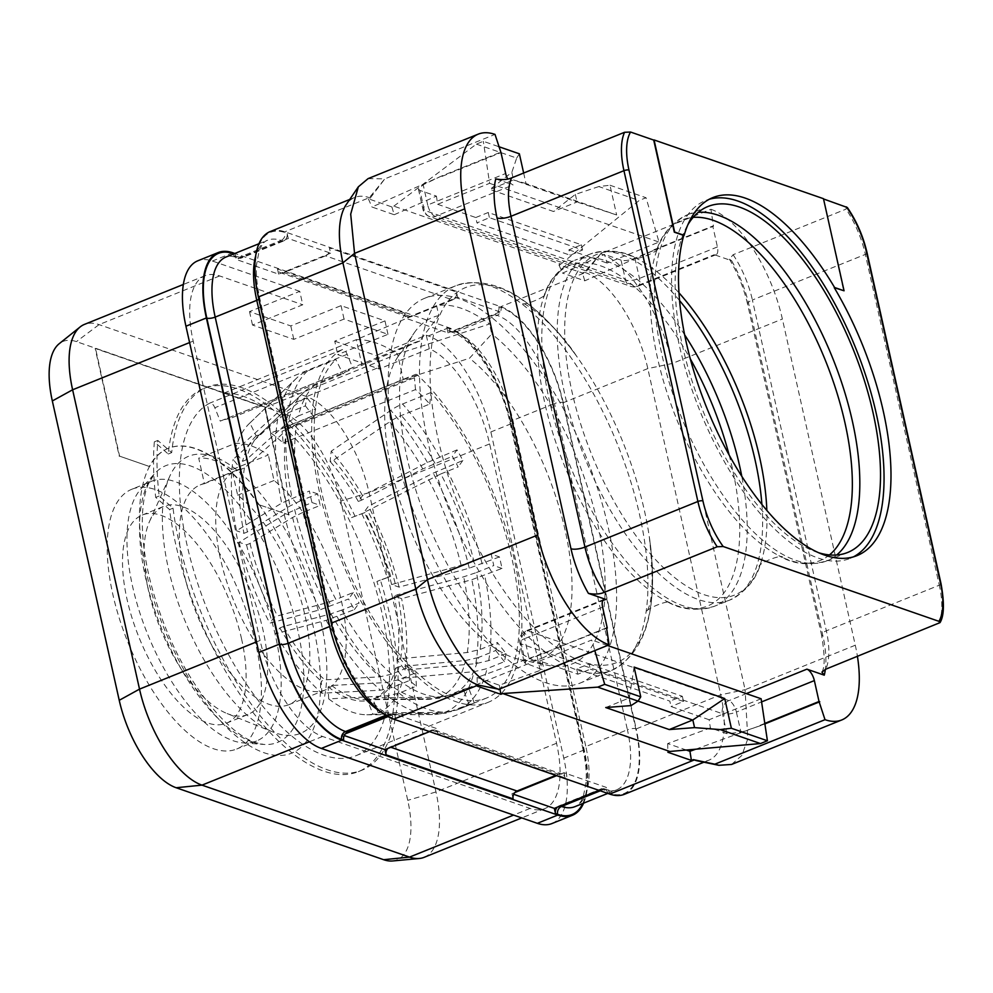 <?xml version="1.0" encoding="UTF-8"?>
<svg xmlns="http://www.w3.org/2000/svg" width="993" height="993" viewBox="0 0 993 993"><rect width="100%" height="100%" fill="white"/><g stroke="black" fill="none" stroke-linecap="round" stroke-linejoin="round"><path stroke-width="0.74" stroke-dasharray="4.96 3.72" d="M387.978 334.318L384.974 320.888L341.046 305.645L290.8 325.94L249.504 311.616L299.749 291.334L302.753 304.764L252.507 325.046L293.804 339.37L344.037 319.076L387.978 334.318L337.744 354.6L376.918 368.192A87.148 37.933 -112 0 1 379.053 369.011L376.037 355.494L426.27 335.212L429.299 348.729A87.148 37.933 -112 0 1 489.636 443.921L556.552 743.26A87.148 37.933 -112 0 1 544.71 808.65A87.148 37.933 -112 0 1 530.088 808.426L322.576 736.458A87.148 37.933 -112 0 1 260.092 640.448L193.188 341.108A87.148 37.933 -112 0 1 205.017 275.719A87.148 37.933 -112 0 1 219.639 275.942L302.753 304.764M299.749 291.334L212.403 261.035A87.148 37.933 68 0 0 197.781 260.811M551.947 823.545A87.148 37.933 68 0 0 563.788 758.155L490.865 431.955A87.148 37.933 68 0 0 428.393 335.944L426.27 335.212M249.504 311.616L252.507 325.046M424.135 857.331A87.148 37.933 68 0 0 435.977 791.942L369.061 492.602A87.148 37.933 68 0 0 306.589 396.592L99.064 324.624A87.148 37.933 68 0 0 84.442 324.401M341.046 305.645L344.037 319.076M290.8 325.94L293.804 339.37M384.974 320.888L334.74 341.17L337.744 354.6M334.74 341.17L376.037 355.494M429.299 348.729L379.053 369.011M392.57 860.968A79.366 34.544 68 0 0 407.751 800.358L340.847 501.018A79.366 34.544 68 0 0 283.936 413.584L76.424 341.617A79.366 34.544 68 0 0 59.208 343.702M289.013 514.908L258.689 504.655L289.013 514.908L264.908 407.068L95.502 348.32L119.607 456.159L149.571 466.549L119.607 456.159M288.665 515.044L264.56 407.204L95.154 348.456L119.259 456.296M259.036 504.506A164.341 71.533 68 0 0 196.068 448.687A164.341 71.533 68 0 0 168.512 448.265A164.341 71.533 68 0 0 149.571 466.549M258.689 504.655A164.341 71.533 68 0 0 168.165 448.402A164.341 71.533 68 0 0 149.223 466.685M151.606 481.27A140.075 60.958 -112 0 0 140.932 488.928A140.075 60.958 -112 0 0 143.712 624.051A140.075 60.958 -112 0 0 233.007 740.666A140.075 60.958 68 0 0 243.496 742.925A140.075 60.958 68 0 0 256.492 741.026A140.075 60.958 68 0 0 269.115 612.147A140.075 60.958 68 0 0 175.103 481.63A140.075 60.958 -112 0 0 151.606 481.27L131.858 489.239A140.075 60.958 -112 0 1 155.355 489.599A140.075 60.958 68 0 1 249.367 620.116A140.075 60.958 68 0 1 236.744 749.007A140.075 60.958 68 0 1 213.259 748.648A140.075 60.958 -112 0 1 119.234 618.13A140.075 60.958 -112 0 1 131.858 489.239M241.584 638.983A112.259 48.856 68 0 0 142.272 515.032A112.259 48.856 68 0 0 127.03 599.263A112.259 48.856 68 0 0 226.342 723.227A112.259 48.856 68 0 0 241.584 638.983M226.342 723.227L247.816 714.55A112.259 48.856 -112 0 0 263.071 630.319A112.259 48.856 68 0 0 163.758 506.356A112.259 48.856 68 0 0 149.521 521.499A112.259 48.856 68 0 0 148.503 590.587A112.259 48.856 -112 0 0 227.049 713.533L272.901 731.978A149.409 65.029 68 0 0 320.826 621.221A149.409 65.029 68 0 0 246.289 478.266A149.409 65.029 68 0 0 169.704 476.404A149.409 65.029 68 0 0 168.363 568.344A149.409 65.029 68 0 0 272.901 731.978M247.816 714.55A112.259 48.856 -112 0 1 227.049 713.533M231.952 469.652A145.251 63.217 68 0 0 198.712 458.121L204.421 483.678A118.49 51.574 68 0 0 200.226 484.907A118.49 51.574 68 0 0 196.775 614.096A118.49 51.574 68 0 0 288.951 704.658A118.49 51.574 68 0 0 303.957 611.105A118.49 51.574 68 0 0 237.662 495.209L231.952 469.652L268.333 454.968A145.251 63.217 68 0 0 235.093 443.437L198.712 458.121M361.874 513.815A231.493 100.752 -112 0 1 387.22 577.69L376.918 581.476A206.594 89.916 -112 0 1 358.324 771.66A206.594 89.916 -112 0 1 246.276 703.429A206.594 89.916 -112 0 1 169.58 509.57L155.702 497.406A231.493 100.752 -112 0 1 154.349 441.848L168.214 454.012A206.594 89.916 -112 0 1 203.627 388.524A206.594 89.916 -112 0 1 351.572 517.601L365.35 512.425A231.493 100.752 -112 0 1 390.683 576.3L380.381 580.073A206.594 89.916 -112 0 1 361.787 770.258A206.594 89.916 -112 0 1 249.739 702.026A206.594 89.916 -112 0 1 173.043 508.168L159.165 496.004A231.493 100.752 -112 0 1 157.813 440.445L171.69 452.609A206.594 89.916 -112 0 1 207.09 387.121A206.594 89.916 -112 0 1 355.035 516.199L365.35 512.425M235.093 443.437L240.802 468.981A118.49 51.574 68 0 0 236.607 470.223A118.49 51.574 68 0 0 233.156 599.4A118.49 51.574 68 0 0 325.332 689.961A118.49 51.574 68 0 0 340.338 596.408A118.49 51.574 68 0 0 274.043 480.513L268.333 454.968M387.22 577.69L390.683 576.3M351.572 517.601L355.035 516.199M168.214 454.012L171.69 452.609M154.349 441.848L157.813 440.445M155.702 497.406L159.165 496.004M169.58 509.57L173.043 508.168M376.918 581.476L380.381 580.073M223.909 393.129L356.264 339.68L361.986 365.263L229.631 418.698L223.909 393.129A197.135 85.795 68 0 1 265.205 407.453L270.915 433.022A170.163 74.053 68 0 1 283.179 443.002L282.074 431.21L414.416 377.762A6.231 2.706 68 0 1 415.484 374.423A6.231 2.706 68 0 1 417.842 375.304A190.904 83.089 68 0 1 514.808 561.852A190.904 83.089 68 0 1 488.271 702.274A190.904 83.089 68 0 1 341.207 559.94A190.904 83.089 68 0 1 342.25 349.635A6.231 2.706 -112 0 1 342.349 349.586A6.231 2.706 -112 0 1 347.178 354.315L352.614 367.671L220.26 421.106L214.823 407.751A6.231 2.706 -112 0 0 209.995 403.034A6.231 2.706 -112 0 0 209.895 403.071A190.904 83.089 68 0 0 208.853 613.389A190.904 83.089 68 0 0 355.916 755.723A190.904 83.089 68 0 0 382.466 615.288A190.904 83.089 68 0 0 285.488 428.753A6.231 2.706 68 0 0 283.129 427.871A6.231 2.706 68 0 0 282.074 431.21M229.631 418.698A170.163 74.053 68 0 0 220.731 420.908A170.163 74.053 68 0 0 220.26 421.106M265.205 407.453L397.56 354.004A197.135 85.795 68 0 0 356.264 339.68L436.585 305.658A197.135 85.795 -112 0 1 489.524 324.016L397.56 354.004L403.27 379.587L270.915 433.022M352.614 367.671A170.163 74.053 68 0 0 342.92 373.939L335.895 359.54L307.482 371.01A41.507 36.89 -132.4 0 0 297.515 377.278A41.507 36.89 -132.4 0 0 296.919 377.836L249.901 422.981L256.206 435.902L259.669 434.5L304.007 392.161A41.507 36.89 47.6 0 1 304.541 391.664A41.507 36.89 47.6 0 1 314.508 385.408L342.92 373.939M314.508 385.408A170.163 74.053 68 0 0 298.359 415.955L315.675 408.955A170.163 74.053 68 0 0 314.024 416.973L296.696 423.974A170.163 74.053 68 0 0 300.333 500.882L317.648 493.881A170.163 74.053 68 0 0 320.23 505.4L302.902 512.388A170.163 74.053 68 0 0 335.932 599.499L353.26 592.511A170.163 74.053 68 0 0 359.081 603.111L341.753 610.112A170.163 74.053 68 0 0 391.577 674.148L408.905 667.147A170.163 74.053 68 0 0 415.732 672.807L398.416 679.795A170.163 74.053 68 0 0 445.994 696.292L463.321 689.303A170.163 74.053 68 0 0 468.559 687.839L474.294 702.97A186.349 81.103 -112 0 1 469.056 704.434L445.708 713.222L372.871 714.19L367.72 700.611L371.183 699.209L433.631 698.737L445.994 696.292M474.294 702.97L456.979 709.958L444.516 712.403L378.122 712.726L372.971 699.146L376.434 697.744L438.869 697.285L451.244 694.839L468.559 687.839M436.585 305.658L438.819 315.613L419.816 341.009A170.163 74.053 68 0 0 414.652 342.61A170.163 74.053 68 0 0 398.019 356.624A170.163 74.053 68 0 0 409.687 528.127A170.163 74.053 68 0 0 520.369 659.65A170.163 74.053 68 0 0 542.066 658.173L451.244 694.839A170.163 74.053 68 0 0 452.088 694.504A170.163 74.053 68 0 0 478.403 657.503L495.73 650.502A170.163 74.053 68 0 0 497.381 642.483L506.033 653.605A186.349 81.103 -112 0 1 504.382 661.623L487.054 668.624L474.157 671.665L403.344 678.07L395.574 668.078A144.841 63.043 68 0 1 373.318 699.01A144.841 63.043 68 0 1 372.971 699.146M506.033 653.605L488.705 660.606L475.808 663.647L404.995 670.039L397.225 660.06L400.688 658.657L467.256 652.513L480.053 649.484L497.381 642.483M476.429 572.564L493.744 565.576A170.163 74.053 68 0 0 491.175 554.057L499.442 556.924A186.349 81.103 -112 0 1 502.011 568.443L471.849 579.701L401.619 598.642L394.209 596.061L397.672 594.67L463.694 576.809L476.429 572.564A170.163 74.053 68 0 1 480.053 649.484M499.442 556.924L469.279 568.182L399.049 587.124L391.627 584.554L461.112 565.29L491.175 554.057M440.818 473.946L458.145 466.958A170.163 74.053 68 0 0 452.324 456.346L457.041 449.866A186.349 81.103 -112 0 1 462.862 460.467L433.221 473.115L368.378 506.256L364.146 512.078L367.609 510.675L440.818 473.946A170.163 74.053 68 0 1 473.847 561.057M457.041 449.866L427.412 462.502L362.557 495.644L358.324 501.465L361.787 500.062L422.782 468.944L452.324 456.346M362.557 495.644A159.364 69.361 68 0 0 331.215 451.182L330.11 461.534L333.574 460.131L389.616 421.851A41.507 23.621 138.5 0 1 401.333 415.521L429.746 404.039A170.163 74.053 68 0 0 415.521 389.566L283.179 443.002M403.27 379.587L469.49 358.237L491.758 333.971L489.524 324.016M542.066 658.173A170.163 74.053 68 0 0 563.838 524.751A170.163 74.053 68 0 0 469.49 358.237M419.816 341.009L361.986 365.263M415.521 389.566L414.416 377.762M429.746 404.039L430.974 392.508A186.349 81.103 -112 0 1 514.647 571.943A186.349 81.103 -112 0 1 486.558 698.042A186.349 81.103 -112 0 1 347.426 569.374A186.349 81.103 -112 0 1 335.895 359.54M296.696 423.974L286.443 430.254L244.415 467.951L240.939 469.341L233.181 459.362L277.717 419.183L288.044 412.852L305.372 405.852A186.349 81.103 -112 0 1 307.023 397.833L289.695 404.834L279.368 411.164L234.832 451.343L242.59 461.323L246.065 459.933L288.094 422.236L298.359 415.955M302.902 512.388L292.587 517.465L250 543.456L246.537 544.859L239.114 542.277L284.259 514.635L311.963 502.532A186.349 81.103 -112 0 1 309.394 491.014L281.677 503.128L236.545 530.771A159.364 69.361 68 0 1 233.181 459.362M341.753 610.112L330.917 613.823L283.303 626.546L279.84 627.948L275.607 633.77L326.126 620.327L354.364 609.603A186.349 81.103 -112 0 1 348.543 598.99L320.305 609.714L269.786 623.157L274.018 617.336L277.494 615.933L325.096 603.21L335.932 599.499M398.416 679.795L386.786 682.501L331.6 685.48L328.137 686.883L328.695 698.873L387.344 695.857L399.037 693.151L416.365 686.163A186.349 81.103 -112 0 1 409.526 680.503L392.21 687.504L380.505 690.209L321.856 693.213A159.364 69.361 68 0 1 275.607 633.77M430.974 392.508L402.562 403.99A41.507 23.621 -41.5 0 0 390.77 410.382L331.215 451.182M315.675 408.955L307.023 397.833M249.901 422.981A159.364 69.361 68 0 0 249.243 423.601A159.364 69.361 68 0 0 234.832 451.343M256.206 435.902A144.841 63.043 68 0 0 242.59 461.323M259.669 434.5A144.841 63.043 68 0 0 259.148 434.996A144.841 63.043 68 0 0 246.065 459.933M305.372 405.852L314.024 416.973M317.648 493.881L309.394 491.014M300.333 500.882L290.006 505.958L247.431 531.938L243.968 533.34L236.545 530.771M311.963 502.532L320.23 505.4M239.114 542.277A159.364 69.361 68 0 0 269.786 623.157M353.26 592.511L348.543 598.99M354.364 609.603L359.081 603.111M408.905 667.147L409.526 680.503M391.577 674.148L379.959 676.841L324.761 679.833L321.298 681.223L321.856 693.213M416.365 686.163L415.732 672.807M328.695 698.873A159.364 69.361 68 0 0 366.802 714.749A159.364 69.361 68 0 0 372.871 714.19M469.056 704.434L463.321 689.303M486.558 698.042L458.145 709.511A186.349 81.103 68 0 1 456.979 709.958L458.145 709.511A186.349 81.103 68 0 0 487.054 668.624M378.122 712.726A159.364 69.361 68 0 0 403.344 678.07M504.382 661.623L495.73 650.502M478.403 657.503L465.605 660.531L399.037 666.688L395.574 668.078M404.995 670.039A159.364 69.361 68 0 0 401.619 598.642M502.011 568.443L493.744 565.576M399.049 587.124A159.364 69.361 68 0 0 368.378 506.256M462.862 460.467L458.145 466.958M361.787 500.062A144.841 63.043 68 0 0 333.574 460.131M358.324 501.465A144.841 63.043 68 0 0 330.11 461.534M395.09 583.152A144.841 63.043 68 0 0 367.609 510.675M391.627 584.554A144.841 63.043 68 0 0 364.146 512.078M400.688 658.657A144.841 63.043 68 0 0 397.672 594.67M397.225 660.06A144.841 63.043 68 0 0 394.209 596.061M376.434 697.744A144.841 63.043 68 0 0 376.781 697.607A144.841 63.043 68 0 0 399.037 666.688M331.6 685.48A144.841 63.043 68 0 0 366.007 699.668A144.841 63.043 68 0 0 371.183 699.209M328.137 686.883A144.841 63.043 68 0 0 367.72 700.611M283.303 626.546A144.841 63.043 68 0 0 324.761 679.833M279.84 627.948A144.841 63.043 68 0 0 321.298 681.223M250 543.456A144.841 63.043 68 0 0 277.494 615.933M246.537 544.859A144.841 63.043 68 0 0 274.018 617.336M244.415 467.951A144.841 63.043 68 0 0 247.431 531.938M240.939 469.341A144.841 63.043 68 0 0 243.968 533.34M438.819 315.613A186.758 81.289 68 0 0 414.18 332.891A186.758 81.289 68 0 0 426.99 521.139A186.758 81.289 68 0 0 548.471 665.484A186.758 81.289 68 0 0 601.05 540.937A186.758 81.289 68 0 0 491.758 333.971M396.492 453.987A207.512 90.313 -112 0 1 424.669 298.285A207.512 90.313 -112 0 1 608.25 527.42A207.512 90.313 -112 0 1 580.061 683.11A207.512 90.313 -112 0 1 396.492 453.987M818.393 552.654A186.547 81.19 68 0 1 682.625 346.47A186.547 81.19 -112 0 1 687.826 224.852M856.996 555.633L850.07 558.426A192.99 83.995 68 0 1 679.349 345.328A192.99 83.995 -112 0 1 705.551 200.536A192.99 83.995 -112 0 1 709.275 199.258M850.07 558.426A192.99 83.995 68 0 0 853.459 556.85M823.532 198.96L843.702 290.924M495.768 178.914L513.108 184.934A10.377 4.518 68 0 1 507.696 179.038M697.781 760.923A87.148 37.933 68 0 0 708.903 760.179A87.148 37.933 68 0 0 720.732 694.777L647.821 368.577A87.148 37.933 68 0 0 585.336 272.566L584.405 272.243L600.74 253.774L710.926 209.275L713.47 226.267L712.751 226.019L717.418 246.934A10.377 4.518 68 0 1 716.015 254.717A10.377 4.518 68 0 1 714.277 254.692L731.618 260.712A72.626 31.615 -112 0 1 749.032 305.335L822.974 636.141A72.626 31.615 -112 0 1 825.357 669.356M846.297 206.854L846.061 209.113L733.107 254.729L729.408 259.21L731.618 260.712M710.926 209.275A99.61 43.357 -112 0 1 782.372 319.026L855.283 645.227A99.61 43.357 -112 0 1 857.431 656.398M695.683 749.206L764.883 723.909M760.775 725.573L740.927 732.3L726.901 733.653L710.367 727.919L667.706 743.583L686.287 750.025M667.706 743.583L667.867 752.247M855.283 645.227L745.098 689.713L672.174 363.512L647.821 368.577L563.279 402.711L636.203 728.912L720.732 694.777L745.098 689.713L747.791 738.904L741.833 755.45L731.568 764.449M624.361 794.313A87.148 37.933 68 0 0 636.203 728.912M563.279 402.711A87.148 37.933 68 0 0 500.795 306.7L284.817 231.803A87.148 37.933 68 0 0 270.195 231.58M500.013 311.914L457.661 297.23L456.507 292.054L329.453 247.989L330.607 253.165L288.255 238.481L287.101 233.305L284.979 232.561A86.329 37.573 68 0 0 258.776 297.118L331.699 623.319A86.329 37.573 68 0 0 393.588 718.411L395.698 719.155L394.544 713.967L436.895 728.651L438.05 733.839L565.104 777.891L563.95 772.715L606.301 787.399L607.455 792.588L609.578 793.32A86.329 37.573 68 0 0 635.781 728.775L562.857 402.562A86.329 37.573 68 0 0 500.969 307.47L498.858 306.738L500.013 311.914L450.971 331.712A6.231 5.238 -70.9 0 0 453.367 331.377L494.948 314.595A6.231 5.238 -70.9 0 0 497.083 313.105A6.231 5.238 -70.9 0 0 498.858 306.738M584.405 272.243L582.469 273.025L558.922 264.858L560.859 264.076L393.824 206.147L391.887 206.941L368.341 198.774L370.29 197.992L369.346 197.669A87.148 37.933 68 0 0 354.737 197.446A87.148 37.933 68 0 0 346.209 204.62M391.887 206.941L394.196 214.736L371.965 207.016L441.289 176.146L500.273 152.339M368.341 198.774L371.965 207.016M394.196 214.736L436.423 196.118L419.89 190.383L424.346 210.305A10.377 8.738 -70.9 0 0 429.609 216.611A10.377 8.738 -70.9 0 0 435.145 216.412L513.108 184.934M441.289 176.146L423.192 184.735L418.413 189.117L419.89 190.383M393.824 206.147L476.379 144.109L483.318 141.304L498.585 146.604M436.423 196.118L437.652 204.297L489.611 183.32L483.318 141.304M560.859 264.076L639.107 200.536L646.033 197.731L659.029 242.069L607.058 263.058L604.526 254.419L562.547 273.112L558.922 264.858M523.659 173.03L526.005 183.544L616.641 214.972L609.987 185.232L598.829 186.56L639.107 200.536M598.829 186.56L575.357 194.392L553.461 211.484L489.946 189.452L511.829 172.36L513.493 179.969L489.946 189.452M476.379 144.109L516.67 158.073L511.829 172.36M717.418 246.934L639.467 278.412A10.377 3.314 -12.6 0 1 625.516 280.076L621.059 260.154C624.758 261.085 629.388 260.427 634.937 258.18L654.486 250.087L584.778 280.82L562.547 273.112M621.059 260.154L604.526 254.419M584.778 280.82L582.469 273.025M654.486 250.087L713.47 226.267M600.728 253.774C627.601 261.879 661.872 314.508 672.174 363.512L782.372 319.026M653.766 249.839L712.751 226.019M634.937 258.18L639.467 278.412A10.377 4.518 -112 0 1 638.052 286.195A10.377 4.518 -112 0 1 636.314 286.17L435.145 216.412A10.377 4.518 68 0 1 427.71 204.98L505.673 173.502M418.413 189.117L422.881 209.076A10.377 3.314 -12.6 0 0 424.346 210.305L625.516 280.076A10.377 8.738 -70.9 0 0 630.778 286.381A10.377 8.738 -70.9 0 0 636.314 286.17L714.277 254.692M437.652 204.297L475.771 217.529L476.975 222.916L489.4 217.666L582.568 249.975L570.143 255.226L476.975 222.916M475.771 217.529L488.246 212.49L581.414 244.799L568.939 249.839L570.143 255.226M568.939 249.839L607.058 263.058M488.246 212.49L489.4 217.666M489.611 183.32L659.029 242.069M609.987 185.232L646.033 197.731M519.364 153.803L516.67 158.073M526.005 183.544L513.493 179.969L577.007 202.001L553.461 211.484M575.357 194.392L577.007 202.001L616.641 214.972M581.414 244.799L582.568 249.975M442.009 176.394L500.993 152.587M370.29 197.992L384.8 178.889L495.01 134.403M602.602 607.157L524.652 638.636A10.377 4.518 -112 0 1 526.054 630.853A10.377 4.518 -112 0 1 527.792 630.878L728.961 700.636L746.326 693.623M606.549 627.824L547.577 651.631L477.124 677.487L499.355 685.207L542.265 669.63L524.279 662.691L529.17 658.868L524.652 638.636A10.377 3.314 167.4 0 0 519.811 642.732A10.377 3.314 167.4 0 0 521.275 643.96A10.377 8.738 109.1 0 1 527.792 630.878L602.776 600.604M547.577 651.631L606.636 628.333M548.297 651.88L529.17 658.868M477.124 677.487L477.285 686.151M499.951 688.869L499.355 685.207M577.852 674.21L576.648 668.81L589.159 663.994L590.326 669.17L577.852 674.21L539.733 660.99L542.265 669.63M539.733 660.99L591.704 640.001L594.807 650.589M761.11 698.749L709.139 719.739L710.367 727.919M709.139 719.739L671.02 706.519L669.816 701.12L576.648 668.81M589.159 663.994L682.34 696.304L669.816 701.12M682.34 696.304L683.494 701.48L671.02 706.519M607.468 645.475L591.704 640.001M683.494 701.48L590.326 669.17M605.742 707.537L629.314 697.942L631.027 705.589M638.04 701.108L629.239 698.054M634.093 667.097L629.314 697.942M525.731 663.895L521.275 643.96L722.445 713.731A10.377 8.738 109.1 0 1 728.961 700.636A10.377 4.518 68 0 1 736.396 712.068L761.581 701.902M760.055 725.324L764.809 723.4M368.08 178.628L384.8 178.889L369.346 197.669L284.817 231.803M448.042 332.903L446.887 327.715A6.231 5.238 -70.9 0 0 450.04 331.501A6.231 5.238 -70.9 0 0 450.971 331.712L448.042 332.903L405.69 318.219L404.536 313.031A6.231 5.238 -70.9 0 0 407.689 316.817A6.231 5.238 -70.9 0 0 408.619 317.028L454.732 298.409A6.231 5.238 -70.9 0 0 456.507 292.054M457.661 297.23L454.732 298.409A6.231 5.238 -70.9 0 1 452.597 299.898L325.543 255.846A6.231 5.238 -70.9 0 0 327.678 254.357L281.565 272.963A6.231 5.238 -70.9 0 0 283.961 272.628L325.543 255.846M452.597 299.898L411.015 316.693A6.231 5.238 -70.9 0 1 408.619 317.028L405.69 318.219M583.611 803.151A87.148 37.933 68 0 0 584.232 749.901L511.308 423.701A87.148 37.933 68 0 0 448.836 327.69L234.82 253.463M278.636 274.155L277.481 268.966A6.231 5.238 -70.9 0 0 280.634 272.752A6.231 5.238 -70.9 0 0 281.565 272.963L278.636 274.155L236.284 259.471L235.13 254.282A6.231 5.238 -70.9 0 0 238.283 258.068A6.231 5.238 -70.9 0 0 239.226 258.279L285.326 239.661A6.231 5.238 -70.9 0 0 287.101 233.305M343.727 740.133L342.573 734.957L344.298 735.552M513.133 798.881L511.978 793.705L513.691 794.301M330.607 253.165L327.678 254.357A6.231 5.238 -70.9 0 0 329.453 247.989M288.255 238.481L285.326 239.661A6.231 5.238 -70.9 0 1 283.191 241.15L281.069 240.418A6.231 5.238 -70.9 0 0 284.979 232.561M283.191 241.15L241.609 257.944A6.231 5.238 -70.9 0 1 239.226 258.279L236.284 259.471M387.369 716.238L389.219 715.494A6.231 5.238 109.1 0 1 391.614 715.146A6.231 5.238 109.1 0 1 392.545 715.37A6.231 5.238 109.1 0 1 395.698 719.155M394.544 713.967L388.015 716.598M345.502 733.765L342.573 734.957M429.584 731.605L436.895 728.651M387.853 748.461A6.231 5.238 109.1 0 1 389.988 746.972L431.57 730.178A6.231 5.238 109.1 0 1 433.966 729.843A6.231 5.238 109.1 0 1 434.897 730.054A6.231 5.238 109.1 0 1 438.05 733.839M555.795 775.384L558.625 774.242A6.231 5.238 109.1 0 1 561.02 773.895A6.231 5.238 109.1 0 1 561.951 774.118A6.231 5.238 109.1 0 1 565.104 777.891M563.95 772.715L556.639 775.67M514.908 792.513L511.978 793.705M598.99 790.354L606.301 787.399M557.259 807.21A6.231 5.238 109.1 0 1 559.394 805.72L600.976 788.926A6.231 5.238 109.1 0 1 603.359 788.591A6.231 5.238 109.1 0 1 604.303 788.802A6.231 5.238 109.1 0 1 607.455 792.588M240.802 468.981L204.421 483.678M274.043 480.513L237.662 495.209M376.918 368.192L306.589 396.592L283.936 413.584M219.639 275.942L99.064 324.624L76.424 341.617M489.636 443.921L369.061 492.602L340.847 501.018M193.188 341.108L189.601 342.56M260.092 640.448L256.504 641.888M322.576 736.458L309.369 741.796M530.088 808.426L513.58 815.092M556.552 743.26L435.977 791.942L407.751 800.358M259.123 504.543A164.453 71.57 -112 0 1 320.54 680.937A164.453 71.57 -112 0 1 264.026 752.731A164.453 71.57 -112 0 1 163.237 626.384A164.453 71.57 -112 0 1 149.484 466.511M252.532 742.019A149.223 64.942 -112 0 1 157.403 617.77A149.223 64.942 -112 0 1 154.449 473.822A149.223 64.942 -112 0 1 190.842 466.04A149.223 64.942 -112 0 1 295.269 619.88A149.223 64.942 -112 0 1 263.704 744.427A149.223 64.942 -112 0 1 252.532 742.019M434.996 463.334A170.163 74.053 68 0 0 401.333 415.521M347.178 354.315L214.823 407.751M342.25 349.635L209.895 403.071M285.488 428.753L417.842 375.304M288.044 412.852A186.349 81.103 68 0 0 292.066 498.014M294.636 509.533A186.349 81.103 68 0 0 331.215 605.991M337.037 616.591A186.349 81.103 68 0 0 392.21 687.504M399.037 693.151A186.349 81.103 68 0 0 451.728 711.422M488.705 660.606A186.349 81.103 68 0 0 484.683 575.431M482.114 563.925A186.349 81.103 68 0 0 445.534 467.467M439.725 456.854A186.349 81.103 68 0 0 402.562 403.99M307.482 371.01A186.349 81.103 68 0 0 289.695 404.834M296.919 377.836A183.941 80.061 68 0 0 296.162 378.544A183.941 80.061 68 0 0 279.368 411.164M304.007 392.161A167.792 73.023 68 0 0 303.399 392.731A167.792 73.023 68 0 0 288.094 422.236M277.717 419.183A183.941 80.061 68 0 0 281.677 503.128M284.259 514.635A183.941 80.061 68 0 0 320.305 609.714M326.126 620.327A183.941 80.061 68 0 0 380.505 690.209M387.344 695.857A183.941 80.061 68 0 0 431.843 714.588A183.941 80.061 68 0 0 439.266 713.868M444.516 712.403A183.941 80.061 68 0 0 474.157 671.665M475.808 663.647A183.941 80.061 68 0 0 471.849 579.701M469.279 568.182A183.941 80.061 68 0 0 433.221 473.115M427.412 462.502A183.941 80.061 68 0 0 390.77 410.382M422.782 468.944A167.792 73.023 68 0 0 389.616 421.851M461.112 565.29A167.792 73.023 68 0 0 428.604 479.557M467.256 652.513A167.792 73.023 68 0 0 463.694 576.809M438.869 697.285A167.792 73.023 68 0 0 465.605 660.531M386.786 682.501A167.792 73.023 68 0 0 427.201 699.357A167.792 73.023 68 0 0 433.631 698.737M330.917 613.823A167.792 73.023 68 0 0 379.959 676.841M292.587 517.465A167.792 73.023 68 0 0 325.096 603.21M286.443 430.254A167.792 73.023 68 0 0 290.006 505.958M424.669 298.285L456.023 285.624C493.67 274.043 533.787 297.466 576.387 355.891C556.068 324.252 523.448 301.301 521.772 303.088C522.157 306.775 547.478 296.584 545.231 293.618L543.643 297.428A183.742 79.974 -112 0 0 544.834 403.183A183.742 79.974 68 0 0 666.266 601.125L670.064 602.763C669.543 599.077 644.271 609.367 646.592 612.234L647.573 610.124C652.972 599.971 653.518 575.381 649.236 536.319A202.15 87.98 68 0 0 644.445 510.75A202.15 87.98 -112 0 0 576.387 355.891A202.15 87.98 -112 0 0 460.131 290.279A202.15 87.98 -112 0 0 438.161 439.204A202.15 87.98 68 0 0 575.816 658.967A202.15 87.98 68 0 0 649.236 536.319C659.153 607.939 646.542 652.649 611.415 670.461A207.512 90.313 68 0 1 427.846 441.326A207.512 90.313 -112 0 1 456.023 285.624A207.512 90.313 -112 0 1 639.591 514.759A207.512 90.313 68 0 1 611.415 670.461L580.061 683.11M729.147 455.067A183.742 79.974 -112 0 1 732.337 468.212A183.742 79.974 68 0 1 666.266 601.125C680.49 609.764 696.527 611.489 714.364 606.289A186.547 81.19 68 0 1 549.328 400.291A186.547 81.19 -112 0 1 574.662 260.327C558.203 268.966 547.863 281.342 543.643 297.428A183.742 79.974 -112 0 1 690.309 358.883M761.904 504.481A186.547 81.19 68 0 1 729.768 600.07C746.227 591.418 756.567 579.043 760.787 562.957A183.742 79.974 68 0 1 667.507 571.484A183.742 79.974 68 0 1 572.092 392.173A183.742 79.974 -112 0 1 638.164 259.26C623.939 250.621 607.915 248.895 590.078 254.096A186.547 81.19 -112 0 0 564.732 394.072A186.547 81.19 68 0 0 729.768 600.07L714.364 606.289A186.547 81.19 68 0 0 741.783 476.342M679.572 300.569A186.547 81.19 -112 0 0 590.078 254.096L574.662 260.327A186.547 81.19 -112 0 1 684.636 334.79M678.976 292.848A183.742 79.974 -112 0 0 638.164 259.26L634.366 257.621C634.825 261.308 660.122 251.068 657.838 248.151L656.249 251.961A183.742 79.974 -112 0 0 657.44 357.716A183.742 79.974 68 0 0 778.872 555.658L782.658 557.296C782.211 553.61 756.914 563.85 759.198 566.767L760.787 562.957A183.742 79.974 68 0 0 766.844 510.452M829.465 554.926A183.742 79.974 68 0 1 778.872 555.658C793.097 564.297 809.121 566.022 826.958 560.822A186.547 81.19 68 0 1 661.934 354.824A186.547 81.19 -112 0 1 687.268 214.86C670.809 223.512 660.469 235.875 656.249 251.961A183.742 79.974 -112 0 1 693.164 217.355M847.662 552.468L826.958 560.822A186.547 81.19 68 0 0 836.652 555M707.972 206.494L687.268 214.86A186.547 81.19 -112 0 1 698.278 212.316M733.107 254.729A62.249 27.096 -112 0 1 752.396 299.998A10.377 3.314 167.4 0 0 747.568 304.106L821.509 634.912A10.377 3.314 167.4 0 1 826.35 630.816L939.291 585.2L865.35 254.394L752.396 299.998L826.35 630.816A62.249 27.096 -112 0 1 825.754 669.195M938.708 623.592A62.249 27.096 68 0 0 939.291 585.2A3.736 1.192 -12.6 0 0 941.029 583.723M821.919 672.137C825.022 667.135 824.885 654.722 821.509 634.912A10.377 3.314 167.4 0 0 822.974 636.141M729.408 259.21C737.849 273.199 743.906 288.156 747.568 304.106A10.377 3.314 167.4 0 0 749.032 305.335M867.088 252.917A3.736 1.192 -12.6 0 1 865.35 254.394A62.249 27.096 -112 0 0 846.061 209.113M600.74 253.774L585.336 272.566L500.795 306.7M716.015 254.717L638.052 286.195A10.377 10.377 0 0 1 630.778 286.381L429.609 216.611A10.377 10.377 0 0 1 422.881 209.076A10.377 3.314 -12.6 0 1 427.71 204.98L423.192 184.735M726.901 733.653L722.445 713.731A10.377 3.314 167.4 0 0 736.396 712.068L740.927 732.3M404.536 313.031L277.481 268.966M235.13 254.282L233.876 253.848M582.742 803.511A86.329 37.573 68 0 0 583.81 749.752L510.886 423.552A86.329 37.573 68 0 0 448.997 328.46L446.887 327.715M584.232 749.901L563.788 758.155M511.308 423.701L490.865 431.955M448.836 327.69L428.393 335.944M232.846 252.781L212.403 261.035M411.015 316.693L283.961 272.628M241.609 257.944L239.499 257.212L281.069 240.418A80.098 34.867 68 0 0 267.638 240.219A80.098 34.867 68 0 0 255.623 256.231M233.169 254.134A6.231 5.238 -70.9 0 0 236.173 257.336A6.231 5.238 -70.9 0 0 239.499 257.212A80.098 34.867 68 0 0 226.069 257.001C228.005 255.846 231.381 255.958 236.173 257.336L238.283 258.068M258.85 299.178A6.231 1.986 167.4 0 0 259.657 297.85A6.231 1.986 167.4 0 0 258.776 297.118M329.676 626.521A6.231 1.986 167.4 0 0 332.581 624.063A6.231 1.986 167.4 0 0 331.699 623.319M380.766 711.782A80.098 34.867 68 0 0 387.096 714.761A6.231 5.238 109.1 0 1 390.423 714.637A6.231 5.238 109.1 0 1 393.588 718.411M385.781 715.295L389.219 715.494M431.57 730.178L558.625 774.242M389.988 746.972L390.832 747.257M600.976 788.926L603.086 789.658A6.231 5.238 109.1 0 1 606.413 789.534A6.231 5.238 109.1 0 1 609.578 793.32M559.394 805.72L560.226 806.006M600.269 790.8L603.086 789.658A80.098 34.867 68 0 0 616.516 789.869A80.098 34.867 68 0 0 627.402 729.768A6.231 1.986 -12.6 0 1 635.781 728.775M583.81 749.752A6.231 1.986 -12.6 0 1 582.928 749.02C585.721 761.817 586.764 773.038 586.031 782.67L583.425 796.026C581.513 801.463 578.683 805.013 574.947 806.651A80.098 34.867 68 0 0 585.82 746.55L627.402 729.768L554.491 403.568A6.231 1.986 -12.6 0 1 562.857 402.562M510.886 423.552A6.231 1.986 -12.6 0 1 510.005 422.807A6.231 1.986 -12.6 0 1 512.909 420.349L554.491 403.568A80.098 34.867 68 0 0 497.059 315.327A6.231 5.238 -70.9 0 0 500.969 307.47M448.997 328.46A6.231 5.238 -70.9 0 0 452.163 332.233A6.231 5.238 -70.9 0 0 455.489 332.109L497.059 315.327L494.948 314.595M450.04 331.501L452.163 332.233C471.861 337.645 501.775 381.97 510.005 422.807L582.928 749.02A6.231 1.986 -12.6 0 1 585.82 746.55L512.909 420.349A80.098 34.867 68 0 0 455.489 332.109L453.367 331.377M205.017 275.719L183.357 284.457M544.71 808.65L521.747 817.922M243.496 742.925L263.704 744.427L255.611 742.64C227.521 733.715 186.969 683.544 164.528 625.143C151.855 592.833 144.556 562.472 142.632 534.048C141.527 512.326 143.389 495.78 148.193 484.398L154.449 473.822L140.932 488.928M256.492 741.026L236.744 749.007M142.272 515.032L163.758 506.356M149.521 521.499L169.704 476.404M207.09 387.121L203.627 388.524M361.787 770.258L358.324 771.66M220.731 420.908L414.652 342.61M342.349 349.586L209.995 403.034M355.916 755.723L488.271 702.274M283.129 427.871L415.484 374.423M249.243 423.601L297.515 377.278M259.148 434.996L304.541 391.664M366.802 714.749L431.843 714.588L445.708 713.222M376.781 697.607L373.318 699.01M366.007 699.668L427.201 699.357L439.738 698.141M520.369 659.65L548.471 665.484M398.019 356.624L414.18 332.891M712.837 197.595L705.551 200.536M349.722 199.456L354.737 197.446M604.017 599.375L526.054 630.853A10.377 10.377 0 0 0 519.811 642.732L524.279 662.691M703.888 762.202L708.903 760.179M407.689 316.817L280.634 272.752M258.974 243.719L267.638 240.219C264.684 240.877 261.854 244.427 259.148 250.869L256.529 264.597C255.846 274.155 256.902 285.239 259.657 297.85L332.581 624.063C340.81 664.9 370.724 709.225 390.423 714.637L392.545 715.37M434.897 730.054L561.951 774.118M604.303 788.802L606.413 789.534C611.204 790.912 614.58 791.024 616.516 789.869L607.766 793.407M236.607 470.223L200.226 484.907M325.332 689.961L288.951 704.658"/><path stroke-width="1.49" d="M234.82 253.463L232.846 252.781A87.148 37.933 68 0 0 218.224 252.557L197.781 260.811A87.148 37.933 68 0 0 185.939 326.213L258.863 652.413A87.148 37.933 68 0 0 321.347 748.424L537.337 823.321A87.148 37.933 68 0 0 551.947 823.545L572.39 815.29A87.148 37.933 68 0 0 583.611 803.151M183.357 284.457L84.442 324.401A87.148 37.933 68 0 0 80.172 326.92L59.208 343.702A79.366 34.544 68 0 0 52.331 400.961L119.234 700.301A79.366 34.544 68 0 0 176.146 787.734L383.658 859.702A79.366 34.544 68 0 0 392.57 860.968L419.307 858.486A87.148 37.933 68 0 0 424.135 857.331L521.747 817.922M80.172 326.92A87.148 37.933 68 0 0 72.613 389.79L139.517 689.13A87.148 37.933 68 0 0 202.001 785.14L409.526 857.108A87.148 37.933 68 0 0 419.307 858.486M687.826 224.852A186.547 81.19 -112 0 1 707.972 206.494A186.547 81.19 -112 0 1 872.996 412.492A186.547 81.19 68 0 1 847.662 552.468A186.547 81.19 68 0 1 818.393 552.654M709.275 199.258A192.99 83.995 -112 0 1 876.273 413.622A192.99 83.995 68 0 1 853.459 556.85M683.78 235.465L684.127 235.329A192.99 83.995 -112 0 1 712.837 197.595A192.99 83.995 -112 0 1 834.592 287.498L834.244 287.647A192.99 83.995 -112 0 1 883.211 410.829A192.99 83.995 -112 0 1 856.996 555.633A192.99 83.995 -112 0 1 686.275 342.535A192.99 83.995 -112 0 1 683.78 235.465L674.309 232.176L653.717 140.075L630.543 132.032L624.547 132.292A62.249 27.096 68 0 0 623.952 170.684L697.893 501.49A3.736 1.192 167.4 0 1 702.92 500.894A58.513 25.47 68 0 0 723.189 546.51L938.944 621.333L940.023 622.623L825.754 669.195L821.919 672.137L824.264 675.178L806.912 669.158A10.377 4.518 68 0 1 814.359 680.59L819.026 701.505L825.009 719.689A99.61 43.357 -112 0 0 841.754 719.962L731.568 764.449L718.87 765.305L714.836 764.188L825.009 719.689M938.944 621.333A58.513 25.47 68 0 0 940.508 583.288L866.566 252.47A3.736 1.192 -12.6 0 1 867.088 252.917C863.202 236.222 856.611 221.079 847.327 207.5L823.532 198.96M684.127 235.329L674.657 232.039L654.064 139.939L823.47 198.687L844.05 290.788L834.244 287.647M844.05 290.788L834.592 287.498M718.87 765.305L697.781 760.923A87.148 37.933 68 0 1 694.281 759.955L714.836 764.188L693.35 759.633L694.281 759.955L609.739 794.09L393.749 719.18L478.291 685.046L498.896 689.303C472.047 681.198 437.764 628.569 427.462 579.564L415.806 589.035L331.277 623.17L258.354 296.969L342.895 262.835L354.551 253.364L350.703 214.116L358.336 186.821L346.209 204.62A87.148 37.933 68 0 0 342.895 262.835L415.806 589.035A87.148 37.933 68 0 0 478.291 685.046L498.896 689.303L609.106 644.817L606.549 627.824L607.282 628.072L602.602 607.157A10.377 4.518 68 0 1 604.017 599.375A10.377 4.518 68 0 1 605.755 599.4L588.402 593.38A72.626 31.615 -112 0 1 570.987 548.757L497.046 217.951A72.626 31.615 -112 0 1 495.768 178.914C501.924 180.056 507.2 179.721 511.594 177.908L624.547 132.292M588.402 593.38C594.571 594.534 599.846 594.186 604.24 592.374L717.194 546.771L723.189 546.51M857.431 656.398A99.61 43.357 -112 0 1 841.754 719.962M693.35 759.633L691.413 760.415L689.936 751.291L695.683 749.206M764.883 723.909L819.759 701.753M686.287 750.025L689.936 751.291M691.413 760.415L667.867 752.247L669.803 751.465L502.768 693.536L500.832 694.318L477.285 686.151L479.222 685.369M331.277 623.17A87.148 37.933 68 0 0 393.749 719.18M609.739 794.09A87.148 37.933 68 0 0 624.361 794.313L703.888 762.202M349.722 199.456L270.195 231.58A87.148 37.933 68 0 0 258.354 296.969M498.585 146.604L519.364 153.803L523.659 173.03M609.106 644.817A99.61 43.357 -112 0 1 537.66 535.066L427.462 579.564L354.551 253.364L464.736 208.865A99.61 43.357 -112 0 1 478.266 134.129A99.61 43.357 -112 0 1 495.01 134.403L500.993 152.587L505.673 173.502A10.377 4.518 68 0 0 507.696 179.038M464.736 208.865L537.66 535.066M606.636 628.333L607.282 628.072M500.832 694.318L499.951 688.869M502.768 693.536L597.761 687.131L604.7 684.338L594.807 650.589M604.7 684.338L640.746 696.838L634.093 667.097L724.729 698.526L731.369 728.266L767.415 740.766L761.11 698.749L607.468 645.475M767.415 740.766L760.489 743.558L669.803 751.465M597.761 687.131L638.04 701.108L631.027 705.589L605.742 707.537L669.27 729.57L692.841 719.975L694.554 727.621L669.27 729.57M731.369 728.266L720.21 729.594L694.554 727.621M720.21 729.594L760.489 743.558M640.746 696.838L638.04 701.108L692.766 720.086M724.729 698.526L692.841 719.975M764.809 723.4L819.026 701.505M358.336 186.821L368.08 178.628L478.266 134.129M572.39 815.29A87.148 37.933 68 0 1 557.768 815.067L341.791 740.17A87.148 37.933 68 0 1 279.306 644.159L206.383 317.959L185.939 326.213M218.224 252.557A87.148 37.933 68 0 0 206.383 317.959M344.298 735.552L384.924 749.641L429.584 731.605M387.853 748.461A6.231 5.238 109.1 0 0 386.078 754.817L384.924 749.641M513.691 794.301L554.33 808.389L598.99 790.354M557.259 807.21A6.231 5.238 109.1 0 0 555.484 813.565L554.33 808.389M388.015 716.598L345.502 733.765A6.231 5.238 109.1 0 1 347.637 732.275L387.369 716.238M233.876 253.848L233.007 253.55A86.329 37.573 68 0 0 206.805 318.095L279.728 644.296A86.329 37.573 68 0 0 341.617 739.4L343.727 740.133A6.231 5.238 109.1 0 1 345.502 733.765M386.078 754.817L513.133 798.881A6.231 5.238 109.1 0 1 514.908 792.513A6.231 5.238 109.1 0 1 517.043 791.024L555.795 775.384M556.639 775.67L514.908 792.513M189.601 342.56L72.613 389.79L52.331 400.961M256.504 641.888L139.517 689.13L119.234 700.301M309.369 741.796L202.001 785.14L176.146 787.734M513.58 815.092L409.526 857.108L383.658 859.702M690.309 358.883A183.742 79.974 -112 0 1 729.147 455.067M741.783 476.342A186.547 81.19 68 0 0 739.698 466.313A186.547 81.19 -112 0 0 684.636 334.79M679.572 300.569A186.547 81.19 -112 0 1 755.102 460.094A186.547 81.19 68 0 1 761.904 504.481M766.844 510.452A183.742 79.974 68 0 0 759.595 457.202A183.742 79.974 -112 0 0 678.976 292.848M693.164 217.355A183.742 79.974 -112 0 1 844.944 422.745A183.742 79.974 68 0 1 829.465 554.926M836.652 555A186.547 81.19 68 0 0 852.304 420.846A186.547 81.19 -112 0 0 698.278 212.316M866.566 252.47A58.513 25.47 68 0 0 846.297 206.854M630.543 132.032A58.513 25.47 68 0 0 628.979 170.076L702.92 500.894M628.979 170.076A3.736 1.192 167.4 0 0 623.952 170.684L510.998 216.288A62.249 27.096 -112 0 1 511.594 177.908M717.194 546.771A62.249 27.096 -112 0 1 697.893 501.49L584.951 547.093L510.998 216.288A10.377 3.314 -12.6 0 1 497.046 217.951M746.326 693.623L806.912 669.158M605.755 599.4L602.776 600.604M825.357 669.356A72.626 31.615 -112 0 1 824.264 675.178M940.508 583.288A3.736 1.192 -12.6 0 1 941.029 583.723L867.088 252.917M604.24 592.374A62.249 27.096 -112 0 1 584.951 547.093A10.377 3.314 -12.6 0 1 570.987 548.757M761.581 701.902L814.359 680.59M555.484 813.565L557.607 814.31A86.329 37.573 68 0 0 582.742 803.511M279.306 644.159L258.863 652.413M341.791 740.17L321.347 748.424M557.768 815.067L537.337 823.321M258.974 243.719L226.069 257.001A80.098 34.867 68 0 0 215.183 317.102L256.765 300.32A6.231 1.986 167.4 0 0 258.85 299.178M255.623 256.231A80.098 34.867 68 0 0 256.765 300.32L329.676 626.521A80.098 34.867 68 0 0 380.766 711.782M341.617 739.4A6.231 5.238 109.1 0 1 345.527 731.543L347.637 732.275M390.832 747.257L517.043 791.024M560.226 806.006L561.517 806.453L600.269 790.8M557.607 814.31A6.231 5.238 109.1 0 1 561.517 806.453A80.098 34.867 68 0 0 574.947 806.651L607.766 793.407M279.728 644.296A6.231 1.986 167.4 0 0 288.094 643.303A80.098 34.867 68 0 0 345.527 731.543L385.781 715.295M206.805 318.095A6.231 1.986 167.4 0 0 215.183 317.102L288.094 643.303L329.676 626.521M941.029 583.723C944.48 602.9 944.144 615.859 940.023 622.623"/></g></svg>
